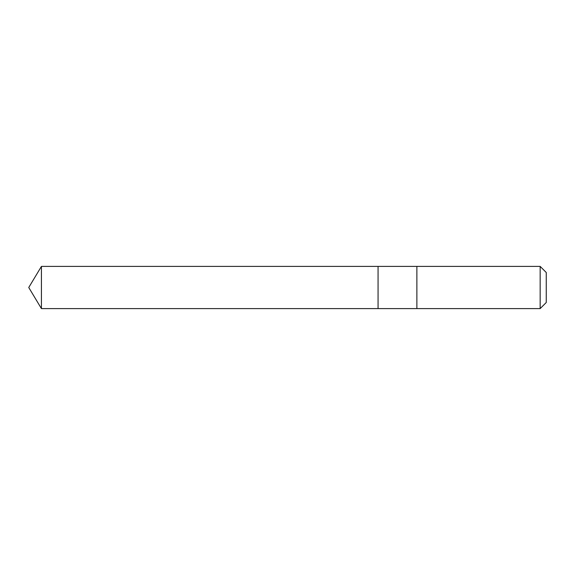 <?xml version="1.0" encoding="UTF-8"?>
<svg xmlns="http://www.w3.org/2000/svg" width="575" height="575" viewBox="0 0 575 575"><rect width="100%" height="100%" fill="white"/><g stroke="black" fill="none" stroke-linecap="round" stroke-linejoin="round"><path stroke-width="0.86" d="M378.062 308.595L378.062 266.405L41.429 266.405L41.429 308.595L378.062 308.595L378.062 266.405L416.875 266.405L416.875 308.595L41.429 308.595L28.75 287.5L41.429 308.595M416.875 307.963L416.875 308.595L540.162 308.595L540.162 266.405L416.875 266.405L416.875 307.963M540.162 266.405L546.25 272.493L546.25 302.507L540.162 308.595M28.75 287.5L41.429 266.405"/></g></svg>
